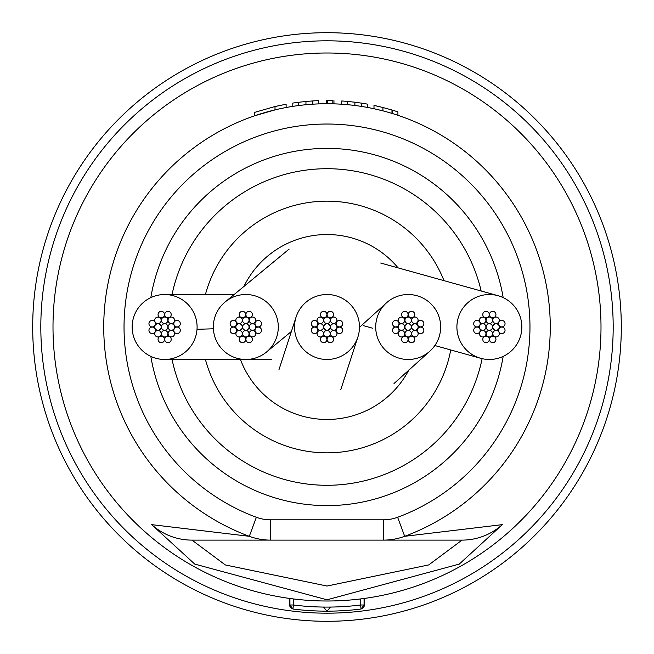 <?xml version="1.0" encoding="UTF-8"?>
<svg xmlns="http://www.w3.org/2000/svg" width="654" height="654" viewBox="0 0 654 654"><rect width="100%" height="100%" fill="white"/><g stroke="black" fill="none" stroke-linecap="round" stroke-linejoin="round"><path stroke-width="0.98" d="M375.723 326.133A32.471 32.471 0 0 0 429.678 351.345A32.471 32.471 0 0 0 421.617 297.431A32.471 32.471 0 0 0 375.723 326.133M359.471 327.237A32.471 32.471 0 0 0 296.107 316.994A32.471 32.471 0 0 0 321.793 359.054A32.471 32.471 0 0 0 359.471 327.237M521.843 327A32.471 32.471 0 0 0 498.086 295.714A32.471 32.471 0 0 0 456.901 327A32.471 32.471 0 0 0 480.657 358.286A32.471 32.471 0 0 0 521.843 327M205.413 359.438A125.838 125.838 0 0 0 450.729 349.955M240.419 359.438A92.459 92.459 0 0 0 408.897 369.919M398.09 267.878A92.459 92.459 0 0 0 243.893 286.477M443.992 280.656A125.838 125.838 0 0 0 205.413 294.562M278.261 325.586A32.471 32.471 0 0 0 225.164 301.935A32.471 32.471 0 0 0 232.603 356.667A32.471 32.471 0 0 0 278.261 325.586M197.018 329.297A32.471 32.471 0 0 0 164.653 294.529A32.471 32.471 0 0 0 132.231 324.703A32.471 32.471 0 0 0 164.702 359.471A32.471 32.471 0 0 0 197.018 329.297L213.392 328.798M486.126 327A3.245 3.245 0 0 0 489.372 330.245A3.245 3.245 0 0 0 492.617 327A3.245 3.245 0 0 0 489.372 323.755A3.245 3.245 0 0 0 486.126 327M479.415 320.337A3.245 3.245 0 0 0 482.668 323.583A3.245 3.245 0 0 0 485.914 320.337A3.245 3.245 0 0 0 482.668 317.092A3.245 3.245 0 0 0 479.415 320.337M479.415 327A3.245 3.245 0 0 0 482.668 330.245A3.245 3.245 0 0 0 485.914 327A3.245 3.245 0 0 0 482.668 323.755A3.245 3.245 0 0 0 479.415 327M486.126 320.297A3.245 3.245 0 0 0 489.372 323.542A3.245 3.245 0 0 0 492.617 320.297A3.245 3.245 0 0 0 489.372 317.043A3.245 3.245 0 0 0 486.126 320.297M492.83 327A3.245 3.245 0 0 0 496.084 330.245A3.245 3.245 0 0 0 499.329 327A3.245 3.245 0 0 0 496.084 323.755A3.245 3.245 0 0 0 492.83 327M486.126 333.704A3.245 3.245 0 0 0 489.372 336.957A3.245 3.245 0 0 0 492.617 333.704A3.245 3.245 0 0 0 489.372 330.458A3.245 3.245 0 0 0 486.126 333.704M473.692 323.665A3.245 3.245 0 0 0 476.946 326.918A3.245 3.245 0 0 0 480.191 323.665A3.245 3.245 0 0 0 476.946 320.419A3.245 3.245 0 0 0 473.692 323.665M492.789 320.297A3.245 3.245 0 0 0 496.034 323.542A3.245 3.245 0 0 0 499.28 320.297A3.245 3.245 0 0 0 496.034 317.043A3.245 3.245 0 0 0 492.789 320.297M492.83 333.663A3.245 3.245 0 0 0 496.084 336.908A3.245 3.245 0 0 0 499.329 333.663A3.245 3.245 0 0 0 496.084 330.417A3.245 3.245 0 0 0 492.83 333.663M479.464 333.704A3.245 3.245 0 0 0 482.709 336.957A3.245 3.245 0 0 0 485.963 333.704A3.245 3.245 0 0 0 482.709 330.458A3.245 3.245 0 0 0 479.464 333.704M473.692 330.335A3.245 3.245 0 0 0 476.946 333.581A3.245 3.245 0 0 0 480.191 330.335A3.245 3.245 0 0 0 476.946 327.082A3.245 3.245 0 0 0 473.692 330.335M489.454 314.566A3.245 3.245 0 0 0 492.707 317.819A3.245 3.245 0 0 0 495.953 314.566A3.245 3.245 0 0 0 492.707 311.32A3.245 3.245 0 0 0 489.454 314.566M498.552 330.335A3.245 3.245 0 0 0 501.806 333.581A3.245 3.245 0 0 0 505.051 330.335A3.245 3.245 0 0 0 501.806 327.082A3.245 3.245 0 0 0 498.552 330.335M482.791 339.434A3.245 3.245 0 0 0 486.036 342.68A3.245 3.245 0 0 0 489.29 339.434A3.245 3.245 0 0 0 486.036 336.181A3.245 3.245 0 0 0 482.791 339.434M482.791 314.566A3.245 3.245 0 0 0 486.036 317.819A3.245 3.245 0 0 0 489.29 314.566A3.245 3.245 0 0 0 486.036 311.32A3.245 3.245 0 0 0 482.791 314.566M498.552 323.665A3.245 3.245 0 0 0 501.806 326.918A3.245 3.245 0 0 0 505.051 323.665A3.245 3.245 0 0 0 501.806 320.419A3.245 3.245 0 0 0 498.552 323.665M489.454 339.434A3.245 3.245 0 0 0 492.707 342.68A3.245 3.245 0 0 0 495.953 339.434A3.245 3.245 0 0 0 492.707 336.181A3.245 3.245 0 0 0 489.454 339.434M404.94 327A3.245 3.245 0 0 0 408.186 330.245A3.245 3.245 0 0 0 411.431 327A3.245 3.245 0 0 0 408.186 323.755A3.245 3.245 0 0 0 404.94 327M398.229 320.337A3.245 3.245 0 0 0 401.482 323.583A3.245 3.245 0 0 0 404.728 320.337A3.245 3.245 0 0 0 401.482 317.092A3.245 3.245 0 0 0 398.229 320.337M398.229 327A3.245 3.245 0 0 0 401.482 330.245A3.245 3.245 0 0 0 404.728 327A3.245 3.245 0 0 0 401.482 323.755A3.245 3.245 0 0 0 398.229 327M404.94 320.297A3.245 3.245 0 0 0 408.186 323.542A3.245 3.245 0 0 0 411.431 320.297A3.245 3.245 0 0 0 408.186 317.043A3.245 3.245 0 0 0 404.94 320.297M411.644 327A3.245 3.245 0 0 0 414.889 330.245A3.245 3.245 0 0 0 418.143 327A3.245 3.245 0 0 0 414.889 323.755A3.245 3.245 0 0 0 411.644 327M404.94 333.704A3.245 3.245 0 0 0 408.186 336.957A3.245 3.245 0 0 0 411.431 333.704A3.245 3.245 0 0 0 408.186 330.458A3.245 3.245 0 0 0 404.94 333.704M392.506 323.665A3.245 3.245 0 0 0 395.752 326.918A3.245 3.245 0 0 0 399.005 323.665A3.245 3.245 0 0 0 395.752 320.419A3.245 3.245 0 0 0 392.506 323.665M411.603 320.297A3.245 3.245 0 0 0 414.849 323.542A3.245 3.245 0 0 0 418.094 320.297A3.245 3.245 0 0 0 414.849 317.043A3.245 3.245 0 0 0 411.603 320.297M411.644 333.663A3.245 3.245 0 0 0 414.889 336.908A3.245 3.245 0 0 0 418.143 333.663A3.245 3.245 0 0 0 414.889 330.417A3.245 3.245 0 0 0 411.644 333.663M398.278 333.704A3.245 3.245 0 0 0 401.523 336.957A3.245 3.245 0 0 0 404.769 333.704A3.245 3.245 0 0 0 401.523 330.458A3.245 3.245 0 0 0 398.278 333.704M392.506 330.335A3.245 3.245 0 0 0 395.752 333.581A3.245 3.245 0 0 0 399.005 330.335A3.245 3.245 0 0 0 395.752 327.082A3.245 3.245 0 0 0 392.506 330.335M408.268 314.566A3.245 3.245 0 0 0 411.521 317.819A3.245 3.245 0 0 0 414.767 314.566A3.245 3.245 0 0 0 411.521 311.32A3.245 3.245 0 0 0 408.268 314.566M417.366 330.335A3.245 3.245 0 0 0 420.62 333.581A3.245 3.245 0 0 0 423.866 330.335A3.245 3.245 0 0 0 420.62 327.082A3.245 3.245 0 0 0 417.366 330.335M401.605 339.434A3.245 3.245 0 0 0 404.851 342.68A3.245 3.245 0 0 0 408.104 339.434A3.245 3.245 0 0 0 404.851 336.181A3.245 3.245 0 0 0 401.605 339.434M401.605 314.566A3.245 3.245 0 0 0 404.851 317.819A3.245 3.245 0 0 0 408.104 314.566A3.245 3.245 0 0 0 404.851 311.32A3.245 3.245 0 0 0 401.605 314.566M417.366 323.665A3.245 3.245 0 0 0 420.62 326.918A3.245 3.245 0 0 0 423.866 323.665A3.245 3.245 0 0 0 420.62 320.419A3.245 3.245 0 0 0 417.366 323.665M408.268 339.434A3.245 3.245 0 0 0 411.521 342.68A3.245 3.245 0 0 0 414.767 339.434A3.245 3.245 0 0 0 411.521 336.181A3.245 3.245 0 0 0 408.268 339.434M323.755 327A3.245 3.245 0 0 0 327 330.245A3.245 3.245 0 0 0 330.245 327A3.245 3.245 0 0 0 327 323.755A3.245 3.245 0 0 0 323.755 327M317.043 320.337A3.245 3.245 0 0 0 320.297 323.583A3.245 3.245 0 0 0 323.542 320.337A3.245 3.245 0 0 0 320.297 317.092A3.245 3.245 0 0 0 317.043 320.337M317.043 327A3.245 3.245 0 0 0 320.297 330.245A3.245 3.245 0 0 0 323.542 327A3.245 3.245 0 0 0 320.297 323.755A3.245 3.245 0 0 0 317.043 327M323.755 320.297A3.245 3.245 0 0 0 327 323.542A3.245 3.245 0 0 0 330.245 320.297A3.245 3.245 0 0 0 327 317.043A3.245 3.245 0 0 0 323.755 320.297M330.458 327A3.245 3.245 0 0 0 333.704 330.245A3.245 3.245 0 0 0 336.957 327A3.245 3.245 0 0 0 333.704 323.755A3.245 3.245 0 0 0 330.458 327M323.755 333.704A3.245 3.245 0 0 0 327 336.957A3.245 3.245 0 0 0 330.245 333.704A3.245 3.245 0 0 0 327 330.458A3.245 3.245 0 0 0 323.755 333.704M311.32 323.665A3.245 3.245 0 0 0 314.566 326.918A3.245 3.245 0 0 0 317.819 323.665A3.245 3.245 0 0 0 314.566 320.419A3.245 3.245 0 0 0 311.32 323.665M330.417 320.297A3.245 3.245 0 0 0 333.663 323.542A3.245 3.245 0 0 0 336.908 320.297A3.245 3.245 0 0 0 333.663 317.043A3.245 3.245 0 0 0 330.417 320.297M330.458 333.663A3.245 3.245 0 0 0 333.704 336.908A3.245 3.245 0 0 0 336.957 333.663A3.245 3.245 0 0 0 333.704 330.417A3.245 3.245 0 0 0 330.458 333.663M317.092 333.704A3.245 3.245 0 0 0 320.337 336.957A3.245 3.245 0 0 0 323.583 333.704A3.245 3.245 0 0 0 320.337 330.458A3.245 3.245 0 0 0 317.092 333.704M311.32 330.335A3.245 3.245 0 0 0 314.566 333.581A3.245 3.245 0 0 0 317.819 330.335A3.245 3.245 0 0 0 314.566 327.082A3.245 3.245 0 0 0 311.32 330.335M327.082 314.566A3.245 3.245 0 0 0 330.335 317.819A3.245 3.245 0 0 0 333.581 314.566A3.245 3.245 0 0 0 330.335 311.32A3.245 3.245 0 0 0 327.082 314.566M336.181 330.335A3.245 3.245 0 0 0 339.434 333.581A3.245 3.245 0 0 0 342.68 330.335A3.245 3.245 0 0 0 339.434 327.082A3.245 3.245 0 0 0 336.181 330.335M320.419 339.434A3.245 3.245 0 0 0 323.665 342.68A3.245 3.245 0 0 0 326.918 339.434A3.245 3.245 0 0 0 323.665 336.181A3.245 3.245 0 0 0 320.419 339.434M320.419 314.566A3.245 3.245 0 0 0 323.665 317.819A3.245 3.245 0 0 0 326.918 314.566A3.245 3.245 0 0 0 323.665 311.32A3.245 3.245 0 0 0 320.419 314.566M336.181 323.665A3.245 3.245 0 0 0 339.434 326.918A3.245 3.245 0 0 0 342.68 323.665A3.245 3.245 0 0 0 339.434 320.419A3.245 3.245 0 0 0 336.181 323.665M327.082 339.434A3.245 3.245 0 0 0 330.335 342.68A3.245 3.245 0 0 0 333.581 339.434A3.245 3.245 0 0 0 330.335 336.181A3.245 3.245 0 0 0 327.082 339.434M242.569 327A3.245 3.245 0 0 0 245.814 330.245A3.245 3.245 0 0 0 249.06 327A3.245 3.245 0 0 0 245.814 323.755A3.245 3.245 0 0 0 242.569 327M235.857 320.337A3.245 3.245 0 0 0 239.111 323.583A3.245 3.245 0 0 0 242.356 320.337A3.245 3.245 0 0 0 239.111 317.092A3.245 3.245 0 0 0 235.857 320.337M235.857 327A3.245 3.245 0 0 0 239.111 330.245A3.245 3.245 0 0 0 242.356 327A3.245 3.245 0 0 0 239.111 323.755A3.245 3.245 0 0 0 235.857 327M242.569 320.297A3.245 3.245 0 0 0 245.814 323.542A3.245 3.245 0 0 0 249.06 320.297A3.245 3.245 0 0 0 245.814 317.043A3.245 3.245 0 0 0 242.569 320.297M249.272 327A3.245 3.245 0 0 0 252.518 330.245A3.245 3.245 0 0 0 255.771 327A3.245 3.245 0 0 0 252.518 323.755A3.245 3.245 0 0 0 249.272 327M242.569 333.704A3.245 3.245 0 0 0 245.814 336.957A3.245 3.245 0 0 0 249.06 333.704A3.245 3.245 0 0 0 245.814 330.458A3.245 3.245 0 0 0 242.569 333.704M230.134 323.665A3.245 3.245 0 0 0 233.38 326.918A3.245 3.245 0 0 0 236.634 323.665A3.245 3.245 0 0 0 233.38 320.419A3.245 3.245 0 0 0 230.134 323.665M249.231 320.297A3.245 3.245 0 0 0 252.477 323.542A3.245 3.245 0 0 0 255.722 320.297A3.245 3.245 0 0 0 252.477 317.043A3.245 3.245 0 0 0 249.231 320.297M249.272 333.663A3.245 3.245 0 0 0 252.518 336.908A3.245 3.245 0 0 0 255.771 333.663A3.245 3.245 0 0 0 252.518 330.417A3.245 3.245 0 0 0 249.272 333.663M235.906 333.704A3.245 3.245 0 0 0 239.151 336.957A3.245 3.245 0 0 0 242.397 333.704A3.245 3.245 0 0 0 239.151 330.458A3.245 3.245 0 0 0 235.906 333.704M230.134 330.335A3.245 3.245 0 0 0 233.38 333.581A3.245 3.245 0 0 0 236.634 330.335A3.245 3.245 0 0 0 233.38 327.082A3.245 3.245 0 0 0 230.134 330.335M245.896 314.566A3.245 3.245 0 0 0 249.149 317.819A3.245 3.245 0 0 0 252.395 314.566A3.245 3.245 0 0 0 249.149 311.32A3.245 3.245 0 0 0 245.896 314.566M254.995 330.335A3.245 3.245 0 0 0 258.248 333.581A3.245 3.245 0 0 0 261.494 330.335A3.245 3.245 0 0 0 258.248 327.082A3.245 3.245 0 0 0 254.995 330.335M239.233 339.434A3.245 3.245 0 0 0 242.479 342.68A3.245 3.245 0 0 0 245.732 339.434A3.245 3.245 0 0 0 242.479 336.181A3.245 3.245 0 0 0 239.233 339.434M239.233 314.566A3.245 3.245 0 0 0 242.479 317.819A3.245 3.245 0 0 0 245.732 314.566A3.245 3.245 0 0 0 242.479 311.32A3.245 3.245 0 0 0 239.233 314.566M254.995 323.665A3.245 3.245 0 0 0 258.248 326.918A3.245 3.245 0 0 0 261.494 323.665A3.245 3.245 0 0 0 258.248 320.419A3.245 3.245 0 0 0 254.995 323.665M245.896 339.434A3.245 3.245 0 0 0 249.149 342.68A3.245 3.245 0 0 0 252.395 339.434A3.245 3.245 0 0 0 249.149 336.181A3.245 3.245 0 0 0 245.896 339.434M161.383 327A3.245 3.245 0 0 0 164.628 330.245A3.245 3.245 0 0 0 167.874 327A3.245 3.245 0 0 0 164.628 323.755A3.245 3.245 0 0 0 161.383 327M154.671 320.337A3.245 3.245 0 0 0 157.916 323.583A3.245 3.245 0 0 0 161.17 320.337A3.245 3.245 0 0 0 157.916 317.092A3.245 3.245 0 0 0 154.671 320.337M154.671 327A3.245 3.245 0 0 0 157.916 330.245A3.245 3.245 0 0 0 161.17 327A3.245 3.245 0 0 0 157.916 323.755A3.245 3.245 0 0 0 154.671 327M161.383 320.297A3.245 3.245 0 0 0 164.628 323.542A3.245 3.245 0 0 0 167.874 320.297A3.245 3.245 0 0 0 164.628 317.043A3.245 3.245 0 0 0 161.383 320.297M168.086 327A3.245 3.245 0 0 0 171.332 330.245A3.245 3.245 0 0 0 174.585 327A3.245 3.245 0 0 0 171.332 323.755A3.245 3.245 0 0 0 168.086 327M161.383 333.704A3.245 3.245 0 0 0 164.628 336.957A3.245 3.245 0 0 0 167.874 333.704A3.245 3.245 0 0 0 164.628 330.458A3.245 3.245 0 0 0 161.383 333.704M148.948 323.665A3.245 3.245 0 0 0 152.194 326.918A3.245 3.245 0 0 0 155.448 323.665A3.245 3.245 0 0 0 152.194 320.419A3.245 3.245 0 0 0 148.948 323.665M168.037 320.297A3.245 3.245 0 0 0 171.291 323.542A3.245 3.245 0 0 0 174.536 320.297A3.245 3.245 0 0 0 171.291 317.043A3.245 3.245 0 0 0 168.037 320.297M168.086 333.663A3.245 3.245 0 0 0 171.332 336.908A3.245 3.245 0 0 0 174.585 333.663A3.245 3.245 0 0 0 171.332 330.417A3.245 3.245 0 0 0 168.086 333.663M154.72 333.704A3.245 3.245 0 0 0 157.966 336.957A3.245 3.245 0 0 0 161.211 333.704A3.245 3.245 0 0 0 157.966 330.458A3.245 3.245 0 0 0 154.72 333.704M148.948 330.335A3.245 3.245 0 0 0 152.194 333.581A3.245 3.245 0 0 0 155.448 330.335A3.245 3.245 0 0 0 152.194 327.082A3.245 3.245 0 0 0 148.948 330.335M164.71 314.566A3.245 3.245 0 0 0 167.964 317.819A3.245 3.245 0 0 0 171.209 314.566A3.245 3.245 0 0 0 167.964 311.32A3.245 3.245 0 0 0 164.71 314.566M173.809 330.335A3.245 3.245 0 0 0 177.054 333.581A3.245 3.245 0 0 0 180.308 330.335A3.245 3.245 0 0 0 177.054 327.082A3.245 3.245 0 0 0 173.809 330.335M158.047 339.434A3.245 3.245 0 0 0 161.293 342.68A3.245 3.245 0 0 0 164.546 339.434A3.245 3.245 0 0 0 161.293 336.181A3.245 3.245 0 0 0 158.047 339.434M158.047 314.566A3.245 3.245 0 0 0 161.293 317.819A3.245 3.245 0 0 0 164.546 314.566A3.245 3.245 0 0 0 161.293 311.32A3.245 3.245 0 0 0 158.047 314.566M173.809 323.665A3.245 3.245 0 0 0 177.054 326.918A3.245 3.245 0 0 0 180.308 323.665A3.245 3.245 0 0 0 177.054 320.419A3.245 3.245 0 0 0 173.809 323.665M164.71 339.434A3.245 3.245 0 0 0 167.964 342.68A3.245 3.245 0 0 0 171.209 339.434A3.245 3.245 0 0 0 167.964 336.181A3.245 3.245 0 0 0 164.71 339.434M151.679 524.639L249.305 536.305A223.259 223.259 0 0 1 327 103.741A223.259 223.259 0 0 1 404.695 536.305L502.321 524.639L459.255 564.091L327 599.8L194.778 564.108L151.679 524.639A60.887 60.479 -90 0 0 191.965 540.114L270.494 540.114L191.965 540.114L225.352 564.958L327.033 586.041L428.722 564.925L462.035 540.114L270.494 540.114A60.887 60.887 0 0 1 249.305 536.305L256.368 517.281A40.597 40.597 0 0 0 270.494 519.816L383.506 519.816A40.597 40.597 0 0 0 397.632 517.281A202.969 202.969 0 0 0 327 124.031A202.969 202.969 0 0 0 256.368 517.281M327 601.001A274.001 274.001 0 0 1 52.999 327A274.001 274.001 0 0 1 327 52.999A274.001 274.001 0 0 1 601.001 327A274.001 274.001 0 0 1 327 601.001A274.001 274.001 0 0 0 601.001 327M503.171 356.397A178.607 178.607 0 0 1 150.829 356.397M289.411 598.41L289.926 598.484L289.926 604.999L289.379 604.999L289.379 598.41M364.074 598.484L364.621 598.41L364.621 604.999L364.074 604.999L364.074 598.484M275.007 109.88L254.431 115.864L254.431 112.431L275.007 106.537L275.007 109.88M276.258 109.578L259.99 114.033M382.95 110.861L373.99 108.736L373.99 105.417L382.95 107.509L382.95 110.861M550.259 327A223.259 223.259 0 0 1 404.695 536.305A60.887 60.887 0 0 1 383.506 540.114L462.035 540.114A60.887 60.479 -90 0 0 502.321 524.639M360.558 598.941L360.558 604.999L364.074 604.999L361.065 609.029L360.558 604.999A269.947 269.947 0 0 1 293.442 604.999L293.442 598.941M289.926 604.999L293.442 604.999L292.935 609.029A274.001 274.001 0 0 0 361.065 609.029A274.001 274.001 0 0 1 292.935 609.029L289.926 604.999M150.829 297.603A178.607 178.607 0 0 1 503.171 297.603A178.607 178.607 0 0 0 150.829 297.603M382.95 107.509L391.967 110.003L391.967 113.395M391.967 110.003L392.629 110.207A226.513 226.513 0 0 1 397.902 111.875L397.902 115.292M376.214 105.899L377.472 106.185M392.629 110.207L392.629 113.6M341.74 104.223L341.74 100.969A226.513 226.513 0 0 1 347.299 101.403L347.299 104.665M347.299 101.403L354.885 102.212L354.885 105.482M354.885 102.212L361.752 103.177L361.752 106.463M361.752 103.177A226.513 226.513 0 0 1 367.319 104.109L367.319 107.411M327.278 103.741L327.278 100.487A226.513 226.513 0 0 1 332.837 100.569L332.837 103.814M333.949 100.593L333.949 103.847M326.722 100.487L326.722 103.741M292.804 106.373L292.804 103.087A226.513 226.513 0 0 1 298.363 102.31L298.363 105.58M298.363 102.31L305.949 101.468L305.949 104.73M305.949 101.468L312.816 100.937L312.816 104.19M312.816 100.937A226.513 226.513 0 0 1 318.384 100.651L318.384 103.904M276.258 106.25L286.125 104.207L286.125 107.509M275.007 106.537L286.125 104.207M40.818 327A286.182 286.182 0 0 0 327 613.182A286.182 286.182 0 0 0 613.182 327A286.182 286.182 0 0 0 327 40.818A286.182 286.182 0 0 0 40.818 327M621.3 327A294.3 294.3 0 0 1 327 621.3A294.3 294.3 0 0 1 32.7 327A294.3 294.3 0 0 1 327 32.7A294.3 294.3 0 0 1 621.3 327M172.051 359.463A158.317 158.317 0 0 0 482.112 358.654M270.494 519.816L270.494 540.114A60.887 60.887 0 0 1 249.305 536.305M397.632 517.281L404.695 536.305A60.887 60.887 0 0 1 383.506 540.114L383.506 519.816M330.515 607.092L327 611.155L323.485 607.092M481.164 291.005A158.317 158.317 0 0 0 172.051 294.537M394.019 383.522L429.67 351.345M386.179 303.129L359.471 327.36M296.099 316.986L278.931 369.829M340.726 389.874L357.885 337.055M498.086 295.706L380.685 263.031M363.272 325.618L372.87 328.283M434.853 345.533L480.649 358.286M289.158 249.076L225.164 301.944M266.897 351.697L291.414 331.447M234.099 294.562L164.653 294.521M164.71 359.479L244.392 359.447M247.187 359.447L271.336 359.471M364.621 604.999L363.657 607.566L361.065 609.029M289.379 604.999L290.36 607.582L292.935 609.029"/></g></svg>
